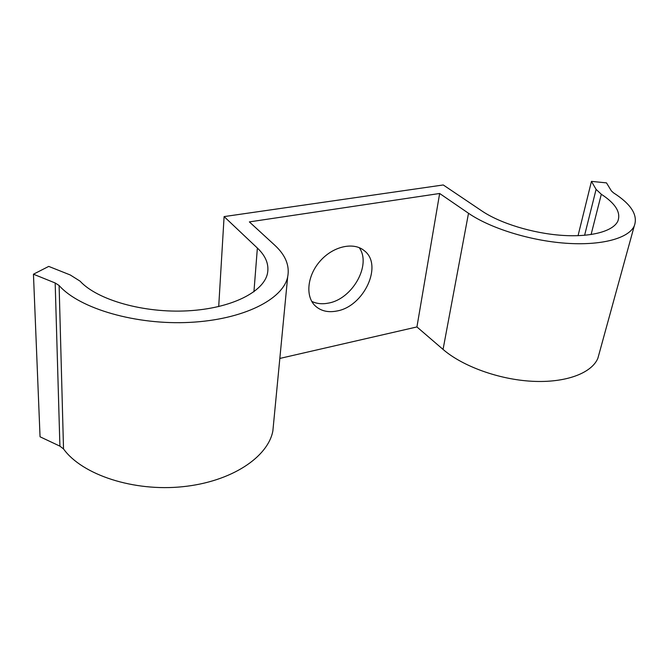 <?xml version="1.0" encoding="UTF-8"?>
<svg xmlns="http://www.w3.org/2000/svg" width="669" height="669" viewBox="0 0 669 669"><rect width="100%" height="100%" fill="white"/><g stroke="black" fill="none" stroke-linecap="round" stroke-linejoin="round"><path stroke-width="1" d="M599.391 352.755L597.86 358.316C591.597 373.285 565.506 383.061 532.123 381.271C498.756 379.515 462.455 366.236 443.054 349.419L416.929 326.94L279.834 358.433M578.049 235.689L591.455 181.374L606.49 182.88L611.374 190.899L613.498 192.839C631.319 204.262 638.226 215.318 634.245 226.022C628.542 238.423 601.264 245.841 565.414 243.207C529.589 240.589 489.992 228.096 468.509 213.269L439.65 193.483L416.929 326.94M591.455 181.374L596.096 189.377L601.314 194.261C615.53 203.543 621.049 212.474 617.88 221.054C613.281 231.307 590.97 237.403 561.717 235.337C532.474 233.28 499.977 223.203 482.006 211.044L443.254 184.962L224.098 216.597L257.373 248.048C265.76 255.993 269.139 264.389 267.508 273.245C263.946 291.793 231.558 308.476 187.78 310.826C144.078 313.276 97.398 300.097 80.079 281.164L70.228 274.959L48.728 266.404L33.45 274.206L55.176 282.979L59.115 285.512C79.435 308.718 136.392 325.243 190.013 322.366C243.725 319.615 283.087 299.235 287.67 276.916C289.853 265.693 285.546 255.115 274.733 245.189L249.37 221.899L439.65 193.483M273.604 423.251L272.868 430.895C268.085 457.011 231.591 481.739 182.679 486.706C133.833 491.824 82.212 474.94 63.522 448.932L59.909 446.148L40.048 436.79L33.45 274.206M218.704 306.586L224.098 216.597M311.737 301.368C316.646 303.751 322.182 304.336 328.362 303.116C352.387 299.143 371.797 264.815 359.203 247.639M336.858 311.01C363.986 306.553 383.412 264.916 364.237 250.658C353.642 241.685 333.137 246.217 320.192 261.002C307.113 275.67 305.139 296.584 315.35 305.984C320.978 311.043 328.144 312.716 336.858 311.01M59.909 446.148L55.176 282.979M253.936 291.784L257.373 248.048M591.095 234.551L601.314 194.261M584.606 235.304L596.096 189.377M443.054 349.419L468.509 213.269M63.522 448.932L59.115 285.512M597.86 358.316L634.245 226.022M272.868 430.895L287.67 276.916"/></g></svg>
